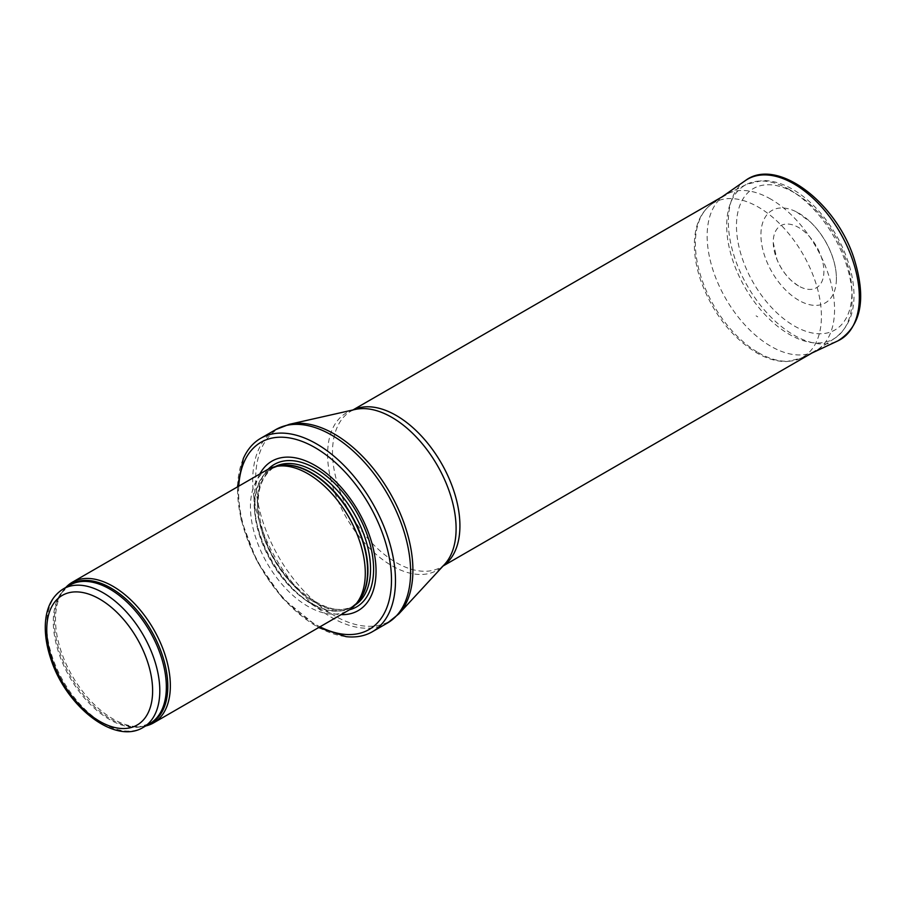 <?xml version="1.0" encoding="UTF-8"?>
<svg xmlns="http://www.w3.org/2000/svg" width="906" height="906" viewBox="0 0 906 906"><rect width="100%" height="100%" fill="white"/><g stroke="black" fill="none" stroke-linecap="round" stroke-linejoin="round"><path stroke-width="0.68" stroke-dasharray="4.53 3.4" d="M65.798 587.473A81.212 46.886 -120 0 0 63.239 590.644A81.212 46.886 -120 0 0 72.321 676.023A81.212 46.886 -120 0 0 141.71 726.578A81.212 46.886 -120 0 0 145.741 725.944M267.259 469.704A81.212 46.886 -120 0 0 267.259 563.475A81.212 46.886 -120 0 0 348.47 610.361M259.852 473.974A86.285 49.819 -120 0 0 271.891 560.791A86.285 49.819 -120 0 0 341.064 614.642M243.295 458.651A111.665 64.473 -120 0 0 260.69 567.269A111.665 64.473 -120 0 0 346.058 636.646M770.859 199.161A90.09 52.016 -120 0 0 727.507 193.793A90.09 52.016 -120 0 0 725.808 194.699A90.09 52.016 -120 0 0 725.808 298.731A90.09 52.016 -120 0 0 815.898 350.747A90.09 52.016 -120 0 0 817.54 349.727A90.09 52.016 -120 0 0 829.25 277.032A90.09 52.016 -120 0 0 770.859 199.161M757.722 316.84L756.08 315.843A44.745 25.832 -120 0 0 757.722 316.84M798.571 285.968A35.821 20.679 60 0 1 798.299 285.809A35.821 20.679 60 0 1 798.231 285.775A35.821 20.679 60 0 1 773.248 242.491A35.821 20.679 60 0 1 798.345 227.349A35.821 20.679 60 0 1 823.905 271.211A35.821 20.679 60 0 1 798.571 285.968M798.662 300.248A53.363 30.815 60 0 1 797.28 299.41A53.363 30.815 60 0 1 760.927 235.367A53.363 30.815 60 0 1 796.453 211.891A53.363 30.815 60 0 1 836.34 280.973A53.363 30.815 60 0 1 798.662 300.248M63.307 588.911A79.943 46.161 -120 0 0 63.307 681.221A79.943 46.161 -120 0 0 143.25 727.382M67.576 586.442A80.249 46.331 -120 0 0 61.959 592.467L69.853 585.129A79.943 46.161 -120 0 0 69.853 677.439A79.943 46.161 -120 0 0 149.796 723.6L139.501 726.782A80.249 46.331 -120 0 0 147.519 724.913M63.239 590.644L61.959 592.467A80.249 46.331 -120 0 0 70.928 676.827A80.249 46.331 -120 0 0 139.501 726.782L141.71 726.578M277.768 466.103A79.943 46.161 -120 0 0 271.426 468.753L279.331 465.786A80.011 46.195 -120 0 0 271.019 561.301A80.011 46.195 -120 0 0 357.893 601.867L351.369 607.224A79.943 46.161 -120 0 0 356.839 603.056M275.13 466.647A79.943 46.161 -120 0 0 274.042 467.247L271.426 468.753A79.943 46.161 -120 0 0 271.426 561.063A79.943 46.161 -120 0 0 351.369 607.224L353.986 605.706A79.943 46.161 -120 0 0 355.05 605.061M274.042 467.247A79.943 46.161 -120 0 0 274.042 559.557A79.943 46.161 -120 0 0 353.986 605.706C331.302 621.403 283.351 587.688 266.16 541.369C253.42 504.801 256.047 480.089 274.042 467.247M268.244 469.161A82.253 47.486 -120 0 0 274.314 559.398A82.253 47.486 -120 0 0 349.433 609.783M238.754 486.16A108.108 62.423 -120 0 0 319.965 626.816M275.82 429.58A111.665 64.473 -120 0 0 275.82 558.526A111.665 64.473 -120 0 0 387.496 623M289.365 424.314A111.212 64.213 -120 0 0 278.663 556.884A111.212 64.213 -120 0 0 398.833 613.906M353.272 409.886A90.09 52.016 -120 0 0 351.166 410.996L355.175 409.455A90.849 52.457 -120 0 0 346.432 517.768A90.849 52.457 -120 0 0 444.597 564.347L441.256 567.054A90.09 52.016 -120 0 0 443.272 565.774M352.966 409.954L351.166 410.996A90.09 52.016 -120 0 0 351.166 515.038A90.09 52.016 -120 0 0 441.256 567.054L443.057 566.012M789.42 189.569A88.72 51.223 -120 0 0 746.737 184.28A88.72 51.223 -120 0 0 745.06 287.61A88.72 51.223 -120 0 0 835.4 337.836A88.72 51.223 -120 0 0 846.929 266.251A88.72 51.223 -120 0 0 789.42 189.569M794.188 192.616A81.619 47.123 -120 0 0 744.2 263.714A81.619 47.123 -120 0 0 844.166 321.437A81.619 47.123 -120 0 0 794.188 192.616M745.298 180.645A92.627 53.477 -120 0 0 733.962 255.549A92.627 53.477 -120 0 0 793.837 335.084A92.627 53.477 -120 0 0 837.812 340.905M758.265 352.615A89.128 51.461 -120 0 0 758.39 352.694A89.128 51.461 -120 0 0 800.7 358.289A89.128 51.461 -120 0 0 802.965 254.19A89.128 51.461 -120 0 0 711.686 204.088A89.128 51.461 -120 0 0 700.757 276.07A89.128 51.461 -120 0 0 758.265 352.615M237.451 486.907L240.962 519.229L256.794 561.052L282.717 598.447L318.663 627.575M817.54 349.727L835.4 337.836C852.523 324.382 857.835 302.797 851.312 273.057C845.955 250.769 835.536 230.566 820.055 212.457C811.538 202.706 802.422 195.005 792.716 189.354C782.354 183.352 772.218 180.419 762.297 180.554L746.737 184.28L727.507 193.793M812.07 352.955L800.7 358.289L786.974 361.505C777.178 361.766 766.974 358.833 756.385 352.683C731.199 336.941 712.682 312.955 700.814 280.747C696.193 267.213 694.064 254.416 694.415 242.355C695.049 224.892 700.814 212.14 711.686 204.088L721.98 196.908M798.231 285.775L791.957 281.12C785.491 275.22 780.462 267.893 776.872 259.15L773.248 242.491M796.453 211.891L810.372 221.936C819.364 230.6 826.306 241.007 831.187 253.159C835.015 262.944 836.736 272.219 836.34 280.973"/><path stroke-width="1.36" d="M145.741 725.944A81.212 46.886 -120 0 0 153.533 722.909A81.212 46.886 -120 0 0 165.979 657.835A81.212 46.886 -120 0 0 112.922 586.273A81.212 46.886 -120 0 0 72.321 582.241A81.212 46.886 -120 0 0 65.798 587.473M153.533 722.909L348.47 610.361A81.212 46.886 -120 0 0 355.424 604.653A81.212 46.886 -120 0 0 358.583 538.221A81.212 46.886 -120 0 0 307.859 473.725A81.212 46.886 -120 0 0 275.684 466.533A81.212 46.886 -120 0 0 267.259 469.704L72.321 582.241M341.064 614.642A86.285 49.819 -120 0 0 374.574 554.868A86.285 49.819 -120 0 0 315.039 465.435A86.285 49.819 -120 0 0 259.852 473.974M318.663 627.575L346.058 636.646A111.665 64.473 -120 0 0 372.355 631.742A111.665 64.473 -120 0 0 389.467 542.264A111.665 64.473 -120 0 0 316.522 443.861A111.665 64.473 -120 0 0 260.69 438.323A111.665 64.473 -120 0 0 243.295 458.651L237.451 486.907M103.284 592.875A79.943 46.161 -120 0 0 63.307 588.911C51.88 596.103 45.866 608.243 45.3 625.333C45.017 636.25 46.976 647.79 51.178 659.942C66.523 706.793 114.836 745.06 143.25 727.382A79.943 46.161 -120 0 0 155.504 663.317A79.943 46.161 -120 0 0 103.284 592.875M99.694 599.093A74.87 43.228 60 0 1 145.538 717.246A74.87 43.228 60 0 1 53.85 664.313A74.87 43.228 60 0 1 99.694 599.093M143.25 727.382L149.796 723.6A79.943 46.161 -120 0 0 162.049 659.534A79.943 46.161 -120 0 0 109.83 589.093A79.943 46.161 -120 0 0 69.853 585.129L63.307 588.911M147.519 724.913A80.249 46.331 -120 0 0 164.382 662.037A80.249 46.331 -120 0 0 111.053 588.13A80.249 46.331 -120 0 0 67.576 586.442M355.424 604.653L357.893 601.867A80.011 46.195 -120 0 0 360.996 536.42A80.011 46.195 -120 0 0 311.03 472.875A80.011 46.195 -120 0 0 279.331 465.786L275.684 466.533M356.839 603.056A79.943 46.161 -120 0 0 361.879 537.756A79.943 46.161 -120 0 0 311.404 472.717A79.943 46.161 -120 0 0 277.768 466.103M355.05 605.061A79.943 46.161 -120 0 0 365.945 540.678A79.943 46.161 -120 0 0 314.02 471.199A79.943 46.161 -120 0 0 275.13 466.647M349.433 609.783A82.253 47.486 -120 0 0 370.792 546.998A82.253 47.486 -120 0 0 315.435 468.493A82.253 47.486 -120 0 0 268.244 469.161M319.965 626.816A108.108 62.423 -120 0 0 391.449 577.156A108.108 62.423 -120 0 0 315.039 447.609A108.108 62.423 -120 0 0 238.754 486.16M372.355 631.742L387.496 623A111.665 64.473 -120 0 0 404.608 533.521A111.665 64.473 -120 0 0 331.664 435.118A111.665 64.473 -120 0 0 275.82 429.58L260.69 438.323M289.365 424.314L355.175 409.455A90.849 52.457 -120 0 1 391.856 417.36A90.849 52.457 -120 0 1 448.798 490.055A90.849 52.457 -120 0 1 444.597 564.347L398.833 613.906A111.212 64.213 -120 0 0 403.963 522.966A111.212 64.213 -120 0 0 334.269 433.974A111.212 64.213 -120 0 0 289.365 424.314L275.82 429.58M443.272 565.774A90.09 52.016 -120 0 0 454.495 492.966A90.09 52.016 -120 0 0 396.205 415.458A90.09 52.016 -120 0 0 353.272 409.886M745.298 180.645C776.408 156.908 835.581 201.528 853.826 257.802C866.725 298.572 861.391 326.273 837.812 340.905A92.627 53.477 -120 0 0 840.156 232.717A92.627 53.477 -120 0 0 745.298 180.645L721.98 196.908M398.833 613.906L387.496 623M443.057 566.012L815.898 350.747M352.966 409.954L725.808 194.699M837.812 340.905L812.07 352.955"/></g></svg>
